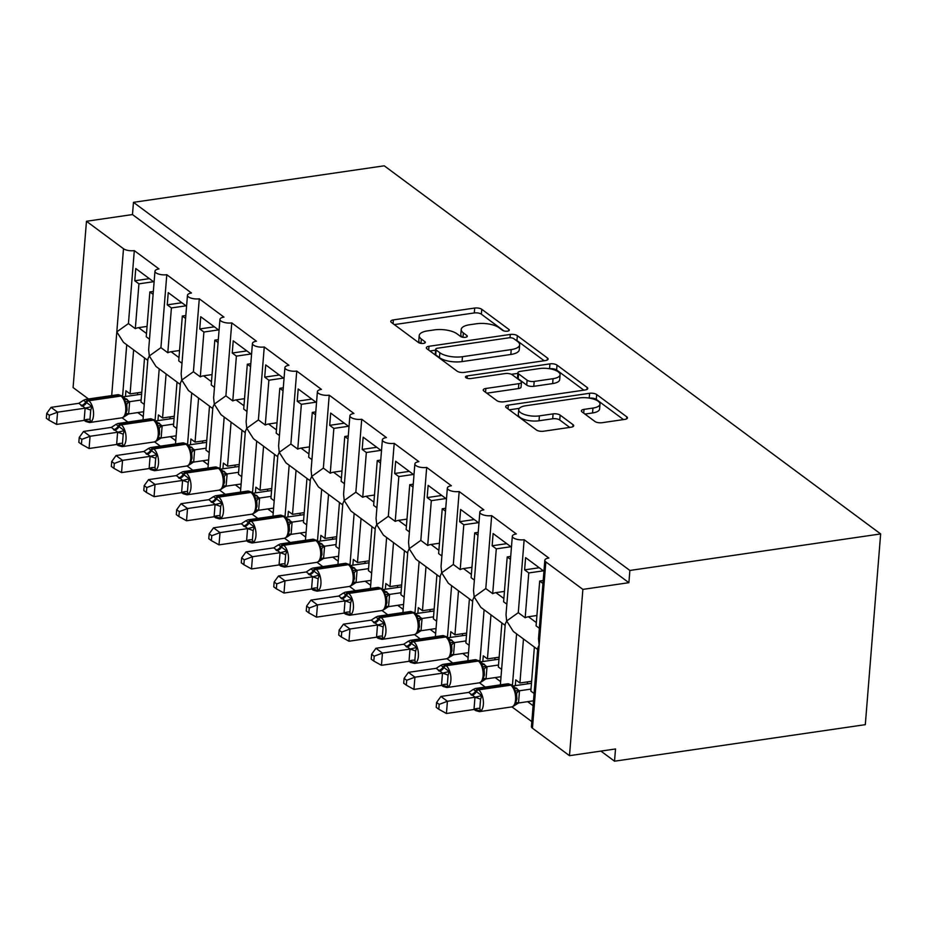 <?xml version="1.0" encoding="UTF-8"?>
<svg xmlns="http://www.w3.org/2000/svg" width="927" height="927" viewBox="0 0 927 927"><rect width="100%" height="100%" fill="white"/><g stroke="black" fill="none" stroke-linecap="round" stroke-linejoin="round"><path stroke-width="1.39" d="M507.475 331.171A3.638 1.379 4.6 0 0 509.329 330.139A3.638 1.379 4.6 0 0 508.853 329.386L481.75 309.294A5.203 1.97 4.6 0 0 474.682 308.054L393.384 319.896A5.203 1.97 4.6 0 0 390.754 321.379A5.203 1.97 4.6 0 0 391.414 322.445L418.529 342.55A3.638 1.379 4.6 0 0 423.477 343.419A3.638 1.379 4.6 0 0 425.319 342.387A3.638 1.379 4.6 0 0 424.844 341.634L421.345 339.027A16.64 6.292 4.6 0 1 419.201 335.586A16.64 6.292 4.6 0 1 427.625 330.869L434.404 329.885A16.64 6.292 4.6 0 1 457.023 333.836L460.534 336.431A3.638 1.379 4.6 0 0 465.47 337.301A3.638 1.379 4.6 0 0 467.324 336.258A3.638 1.379 4.6 0 0 466.849 335.516L463.349 332.909A16.64 6.292 4.6 0 1 461.206 329.467A16.64 6.292 4.6 0 1 469.63 324.751L476.408 323.766A16.64 6.292 4.6 0 1 499.027 327.706L502.538 330.313A3.638 1.379 4.6 0 0 507.475 331.171M594.937 421.484A5.203 1.97 4.6 0 0 602.005 422.712L624.81 419.386A5.203 1.97 4.6 0 0 627.452 417.915A5.203 1.97 4.6 0 0 626.779 416.837L596.675 394.52A5.203 1.97 4.6 0 0 589.607 393.28L508.309 405.122A5.203 1.97 4.6 0 0 505.678 406.605A5.203 1.97 4.6 0 0 506.339 407.671L536.443 430.001A5.203 1.97 4.6 0 0 543.512 431.229L571.067 427.22A5.203 1.97 4.6 0 0 573.697 425.748A5.203 1.97 4.6 0 0 573.037 424.67L560.151 415.122A5.203 1.97 4.6 0 0 553.083 413.882L539.421 415.875A13.917 5.261 4.6 0 1 525.424 414.832A13.917 5.261 4.6 0 1 518.726 409.699A13.917 5.261 4.6 0 1 525.771 405.748L579.294 397.95A13.917 5.261 4.6 0 1 593.292 398.992A13.917 5.261 4.6 0 1 599.989 404.126A13.917 5.261 4.6 0 1 592.944 408.077L584.022 409.375A5.203 1.97 4.6 0 0 581.391 410.846A5.203 1.97 4.6 0 0 582.052 411.924L594.937 421.484M133.465 202.341L629.873 570.464L880.65 533.929L384.242 165.806L133.465 202.341L132.48 214.566L86.466 221.275L123.5 248.737A7.949 3.001 -175.4 0 0 134.299 250.614L158.992 268.934A7.949 3.001 4.6 0 0 154.971 271.182A7.949 3.001 4.6 0 0 158.795 274.114A7.949 3.001 4.6 0 0 166.79 274.716L191.483 293.025A7.949 3.001 4.6 0 0 187.463 295.273A7.949 3.001 4.6 0 0 191.286 298.204A7.949 3.001 4.6 0 0 199.282 298.807L223.975 317.115A7.949 3.001 4.6 0 0 219.942 319.363A7.949 3.001 4.6 0 0 223.766 322.295A7.949 3.001 4.6 0 0 231.762 322.897L256.455 341.206A7.949 3.001 4.6 0 0 252.434 343.453A7.949 3.001 4.6 0 0 256.258 346.385A7.949 3.001 4.6 0 0 264.253 346.988L288.946 365.296A7.949 3.001 4.6 0 0 284.913 367.544A7.949 3.001 4.6 0 0 288.737 370.487A7.949 3.001 4.6 0 0 296.744 371.078L321.426 389.386A7.949 3.001 4.6 0 0 317.405 391.646A7.949 3.001 4.6 0 0 321.229 394.578A7.949 3.001 4.6 0 0 329.224 395.169L353.917 413.477A7.949 3.001 4.6 0 0 349.896 415.736A7.949 3.001 4.6 0 0 353.72 418.668A7.949 3.001 4.6 0 0 361.715 419.259L386.408 437.567A7.949 3.001 4.6 0 0 382.376 439.827A7.949 3.001 4.6 0 0 386.2 442.758A7.949 3.001 4.6 0 0 394.207 443.349L418.888 461.658A7.949 3.001 4.6 0 0 414.867 463.917A7.949 3.001 4.6 0 0 418.691 466.849A7.949 3.001 4.6 0 0 426.687 467.44L451.379 485.76A7.949 3.001 4.6 0 0 447.359 488.008A7.949 3.001 4.6 0 0 451.182 490.939A7.949 3.001 4.6 0 0 459.178 491.542L483.871 509.85A7.949 3.001 4.6 0 0 479.838 512.098A7.949 3.001 4.6 0 0 483.662 515.03A7.949 3.001 4.6 0 0 491.669 515.632L516.351 533.94A7.949 3.001 4.6 0 0 512.33 536.188A7.949 3.001 4.6 0 0 516.154 539.12A7.949 3.001 4.6 0 0 524.149 539.723L548.842 558.031A7.949 3.001 4.6 0 0 544.821 560.279A7.949 3.001 4.6 0 0 545.841 561.924L582.874 589.387L569.491 755.679L615.505 748.97L614.531 761.194L600.905 751.102M545.47 360.557A5.203 1.97 4.6 0 0 548.112 359.085A5.203 1.97 4.6 0 0 547.44 358.007L517.336 335.678A5.203 1.97 4.6 0 0 510.267 334.45L428.969 346.292A5.203 1.97 4.6 0 0 426.339 347.764A5.203 1.97 4.6 0 0 427.011 348.842L457.104 371.159A5.203 1.97 4.6 0 0 464.172 372.399L545.47 360.557M557.011 365.099L587.115 387.428A5.203 1.97 4.6 0 1 587.776 388.494A5.203 1.97 4.6 0 1 585.146 389.977L503.848 401.82A5.203 1.97 4.6 0 1 496.779 400.58L483.894 391.032A5.203 1.97 4.6 0 1 483.222 389.954A5.203 1.97 4.6 0 1 485.864 388.483L518.83 383.674A5.203 1.97 4.6 0 0 521.461 382.202A5.203 1.97 4.6 0 0 520.8 381.124L512.249 374.786A5.203 1.97 4.6 0 0 505.18 373.558L470.858 378.552A3.638 1.379 4.6 0 1 467.196 378.286A3.638 1.379 4.6 0 1 465.447 376.941A3.638 1.379 4.6 0 1 467.289 375.91L549.943 363.871A5.203 1.97 4.6 0 1 557.011 365.099L556.617 369.989L583.825 390.163M543.94 571.229L525.597 557.637L524.624 569.862L528.772 572.944L525.169 617.764L518.286 612.666L524.149 539.723M542.955 583.465L539.688 581.044L536.084 625.864L539.352 628.286M525.169 617.764A11.657 9.235 -53.4 0 1 528.436 616.745L536.918 615.505M543.384 570.823L528.772 572.944M543.187 580.534L539.688 581.044M537.637 649.479L513.338 631.461L506.663 620.974L518.286 612.666M500.371 684.868L505.261 623.987L506.663 620.974L506.015 614.671L512.33 536.188M512.411 685.632L516.582 633.859M569.491 755.679L532.457 728.205A7.949 3.001 4.6 0 1 531.438 726.571L537.753 648.089L539.155 645.065L538.506 638.761L544.821 560.279M511.449 547.139L493.118 533.546L492.133 545.771L496.293 548.854L492.689 593.674L485.794 588.564L491.669 515.632M510.464 559.375L507.208 556.953L503.604 601.774L506.86 604.184M492.689 593.674A11.657 9.235 -53.4 0 1 495.945 592.643L504.427 591.414M510.893 546.733L496.293 548.854M510.696 556.443L507.208 556.953M505.157 625.389L480.858 607.37L474.172 596.884L485.794 588.564M467.88 660.766L472.782 599.896L474.172 596.884L473.523 590.58L479.838 512.098M479.931 661.542L484.091 609.769M478.958 523.048L460.626 509.456L459.641 521.681L463.801 524.763L460.198 569.584L453.315 564.473L459.178 491.542M477.973 535.273L474.717 532.863L471.113 577.683L474.369 580.093M460.198 569.584A11.657 9.235 -53.4 0 1 463.465 568.552L471.947 567.324M478.402 522.643L463.801 524.763M478.216 532.353L474.717 532.863M472.666 601.299L448.367 583.28L441.692 572.793L453.315 564.473M435.389 636.675L440.29 575.806L441.692 572.793L441.043 566.49L447.359 488.008M447.44 637.44L451.6 585.679M446.478 498.958L428.135 485.366L427.162 497.59L431.31 500.673L427.706 545.493L420.823 540.383L426.687 467.44M445.493 511.183L442.225 508.772L438.622 553.593L441.889 556.003M427.706 545.493A11.657 9.235 -53.4 0 1 430.974 544.462L439.456 543.234M445.922 498.541L431.31 500.673M445.725 508.263L442.225 508.772M440.174 577.208L415.875 559.19L409.201 548.703L420.823 540.383M402.909 612.585L407.799 551.716L409.201 548.703L408.552 542.399L414.867 463.917M414.948 613.35L419.12 561.588M413.987 474.867L395.655 461.275L394.67 473.5L398.83 476.582L395.226 521.403L388.332 516.293L394.207 443.349M413.002 487.092L409.746 484.682L406.142 529.491L409.398 531.913M395.226 521.403A11.657 9.235 -53.4 0 1 398.483 520.371L406.976 519.132M413.43 474.45L398.83 476.582M413.233 484.172L409.746 484.682M407.695 553.118L383.396 535.099L376.71 524.612L388.332 516.293M370.418 588.494L375.319 527.625L376.71 524.612L376.061 518.309L382.376 439.827M382.469 589.259L386.629 537.498M381.495 450.777L363.164 437.185L362.179 449.41L366.339 452.492L362.735 497.312L355.852 492.202L361.715 419.259M380.522 463.002L377.254 460.58L373.651 505.4L376.907 507.822M362.735 497.312A11.657 9.235 -53.4 0 1 366.003 496.281L374.485 495.041M380.939 450.36L366.339 452.492M380.754 460.07L377.254 460.58M375.203 529.027L350.904 510.997L344.23 500.522L355.852 492.202M337.938 564.404L342.828 503.535L344.23 500.522L343.581 494.218L349.896 415.736M349.977 565.169L354.137 513.407M349.015 426.687L330.684 413.083L329.699 425.319L333.847 428.401L330.244 473.222L323.361 468.112L329.224 395.169M348.031 438.911L344.774 436.49L341.159 481.31L344.427 483.732M330.244 473.222A11.657 9.235 -53.4 0 1 333.511 472.191L341.993 470.951M348.459 426.269L333.847 428.401M348.262 435.98L344.774 436.49M342.712 504.925L318.413 486.907L311.739 476.42L323.361 468.112M310.336 479.444L311.739 476.42L311.09 470.128L317.405 391.646M317.486 541.078L321.657 489.305M316.524 402.596L298.193 388.992L297.208 401.229L301.368 404.311L297.764 449.132L290.869 444.021L296.744 371.078M315.539 414.821L312.283 412.399L308.679 457.22L311.935 459.641M297.764 449.132A11.657 9.235 -53.4 0 1 301.02 448.1L309.514 446.86M315.968 402.179L301.368 404.311M315.783 411.889L312.283 412.399M310.232 480.835L285.933 462.816L279.247 452.33L290.869 444.021M272.955 516.223L277.857 455.354L279.247 452.33L278.598 446.026L284.913 367.544M285.006 516.988L289.166 465.215M284.033 378.506L265.701 364.902L264.716 377.127L268.876 380.221L265.273 425.029L258.39 419.931L264.253 346.988M283.059 390.73L279.792 388.309L276.188 433.129L279.444 435.551M265.273 425.029A11.657 9.235 -53.4 0 1 268.54 424.01L277.022 422.77M283.477 378.089L268.876 380.221M283.291 387.799L279.792 388.309M277.741 456.744L253.442 438.726L246.767 428.239L258.39 419.931M240.475 492.133L245.365 431.264L246.767 428.239L246.118 421.936L252.434 343.453M252.515 492.897L256.675 441.125M251.553 354.404L233.222 340.812L232.237 353.036L236.397 356.119L232.781 400.939L225.898 395.841L231.762 322.897M250.568 366.64L247.312 364.218L243.697 409.039L246.964 411.461M232.781 400.939A11.657 9.235 -53.4 0 1 236.049 399.919L244.531 398.68M250.997 353.998L236.397 356.119M250.8 363.708L247.312 364.218M245.249 432.654L220.95 414.636L214.276 404.149L225.898 395.841M207.984 468.042L212.886 407.162L214.276 404.149L213.627 397.845L219.942 319.363M220.023 468.807L224.195 417.034M219.062 330.313L200.73 316.721L199.745 328.946L203.905 332.028L200.302 376.849L193.407 371.739L199.282 298.807M218.077 342.55L214.821 340.128L211.217 384.948L214.473 387.359M200.302 376.849A11.657 9.235 -53.4 0 1 203.569 375.817L212.051 374.589M218.505 329.908L203.905 332.028M218.32 339.618L214.821 340.128M212.77 408.564L188.471 390.545L181.785 380.058L193.407 371.739M175.493 443.94L180.394 383.071L181.785 380.058L181.136 373.755M187.544 444.717L191.704 392.944M186.57 306.223L168.239 292.631L167.254 304.856L171.414 307.938L167.81 352.758L160.927 347.648L166.79 274.716M185.597 318.448L182.329 316.037L178.726 360.858L181.982 363.268M167.81 352.758A11.657 9.235 -53.4 0 1 171.078 351.727L179.56 350.499M186.014 305.817L171.414 307.938M185.829 315.528L182.329 316.037M180.278 384.473L155.979 366.455L149.305 355.968L160.927 347.648M143.013 419.85L147.903 358.981L149.305 355.968L148.656 349.664L154.971 271.182M155.052 420.615L159.212 368.853M534.381 647.069L530.835 691.078L534.103 693.5M527.648 701.669L533.118 705.725M515.308 685.621L515.76 679.908L519.92 682.99L523.465 638.97M511.959 706.884L531.831 721.623M519.92 682.99L531.623 681.287M501.889 622.967L498.355 666.988L501.611 669.41M495.157 677.579L500.626 681.635M482.816 661.53L483.28 655.818L487.44 658.9L490.974 614.879M479.468 682.793L485.238 687.069M487.44 658.9L499.143 657.197M469.41 598.877L465.864 642.898L469.12 645.319M462.677 653.489L468.147 657.544M450.325 637.44L450.789 631.716L454.948 634.81L458.494 590.789M446.988 658.691L452.747 662.979M454.948 634.81L466.652 633.095M436.918 574.786L433.373 618.807L436.64 621.229M430.186 629.398L435.655 633.454M417.845 613.35L418.309 607.625L422.457 610.719L426.003 566.698M414.496 634.601L420.267 638.888M422.457 610.719L434.16 609.004M404.427 550.696L400.893 594.717L404.149 597.139M397.695 605.308L403.164 609.363M385.354 589.259L385.817 583.535L389.977 586.617L393.512 542.596M382.005 610.511L387.776 614.786M389.977 586.617L401.681 584.914M371.947 526.606L368.401 570.626L371.657 573.048M365.215 581.217L370.684 585.273M352.874 565.169L353.326 559.444L357.486 562.527L361.032 518.506M349.525 586.42L355.284 590.696M357.486 562.527L369.189 560.823M339.456 502.515L335.91 546.536L339.178 548.946M332.723 557.127L338.193 561.183M320.383 541.067L320.846 535.354L324.995 538.436L328.54 494.415M317.034 562.33L322.805 566.606M324.995 538.436L336.698 536.733M306.964 478.425L303.43 522.446L306.686 524.856M300.232 533.025L305.701 537.081M287.891 516.976L288.355 511.264L292.515 514.346L296.049 470.325M284.543 538.239L290.313 542.515M292.515 514.346L304.218 512.643M274.485 454.334L270.939 498.355L274.195 500.765M267.752 508.935L273.222 512.99M255.412 492.886L255.864 487.173L260.024 490.256L263.569 446.235M252.063 514.149L257.822 518.425M260.024 490.256L271.727 488.552M241.993 430.244L238.448 474.253L241.715 476.675M235.261 484.844L240.73 488.9M222.92 468.795L223.384 463.083L227.532 466.165L231.078 422.144M219.572 490.059L225.342 494.334M227.532 466.165L239.247 464.462M209.502 406.142L205.968 450.163L209.224 452.585M202.77 460.754L208.239 464.809M190.429 444.705L190.892 438.992L195.052 442.075L198.587 398.054M187.08 465.968L192.851 470.244M195.052 442.075L206.756 440.371M177.022 382.051L173.476 426.072L176.744 428.494M170.29 436.663L175.759 440.719M157.949 420.615L158.401 414.902L162.561 417.984L166.107 373.963M154.6 441.866L160.359 446.154M162.561 417.984L174.264 416.269M154.091 282.132L135.759 268.54L134.774 280.765L138.934 283.847L135.319 328.668L128.436 323.558L134.299 250.614M153.106 294.357L149.85 291.947L146.234 336.768L149.502 339.178M135.319 328.668A11.657 9.235 -53.4 0 1 138.587 327.637L147.069 326.408M153.534 281.715L138.934 283.847M153.337 291.437L149.85 291.947M122.561 396.524L126.732 344.763M128.436 323.558L116.814 331.878L123.488 342.364L147.799 360.383M144.531 357.961L140.997 401.982L144.253 404.404M137.799 412.573L143.268 416.629M125.458 396.524L125.921 390.8L130.081 393.894L133.615 349.873M122.109 417.776L127.88 422.063M130.081 393.894L141.785 392.179M88.494 398.969L73.094 387.556L86.466 221.275M629.873 570.464L628.888 582.689L582.874 589.387M628.888 582.689L132.48 214.566M880.65 533.929L865.308 724.659L614.531 761.194M149.374 278.633L134.774 280.765M181.866 302.723L167.254 304.856M214.346 326.825L199.745 328.946M246.837 350.916L232.237 353.036M279.328 375.006L264.716 377.127M311.808 399.097L297.208 401.229M344.299 423.187L329.699 425.319M376.779 447.277L362.179 449.41M409.27 471.368L394.67 473.5M441.762 495.458L427.162 497.59M474.242 519.549L459.641 521.681M506.733 543.651L492.133 545.771M539.224 567.741L524.624 569.862M461.206 329.467L460.812 334.357A16.64 6.292 4.6 0 0 462.121 337.104M419.201 335.586L418.807 340.476A16.64 6.292 4.6 0 0 420.128 343.233M503.964 330.951L481.356 314.183A5.203 1.97 4.6 0 0 474.288 312.944L394.311 324.601M435.597 350.163L429.908 350.985M544.149 360.742L516.942 340.568A5.203 1.97 4.6 0 0 515.319 339.792M513.825 338.679A3.638 1.379 4.6 0 0 508.877 337.822L437.509 348.216A3.638 1.379 4.6 0 0 435.667 349.247A3.638 1.379 4.6 0 0 436.13 350L439.838 352.747A16.64 6.292 4.6 0 0 462.446 356.698L511.229 349.583A16.64 6.292 4.6 0 0 519.653 344.867A16.64 6.292 4.6 0 0 517.521 341.426L513.825 338.679M435.667 349.247L435.273 354.137A3.638 1.379 4.6 0 0 435.736 354.89L436.13 350M519.653 344.867L519.271 349.757A16.64 6.292 4.6 0 1 510.835 354.473L462.063 361.588A16.64 6.292 4.6 0 1 439.444 357.637L435.736 354.89M486.791 393.175L518.436 388.564A5.203 1.97 4.6 0 0 521.067 387.092L521.461 382.202M511.414 374.311L517.857 373.372M553.048 378.691A13.917 5.261 4.6 0 0 560.093 374.751A13.917 5.261 4.6 0 0 553.396 369.618A13.917 5.261 4.6 0 0 539.398 368.575L520.545 371.321A5.203 1.97 4.6 0 0 517.903 372.793A5.203 1.97 4.6 0 0 518.575 373.871L527.115 380.209A5.203 1.97 4.6 0 0 534.184 381.437L553.048 378.691L552.654 383.581A13.917 5.261 4.6 0 0 559.699 379.641L560.093 374.751M517.903 372.793L517.509 377.683A5.203 1.97 4.6 0 0 518.181 378.761L518.575 373.871M552.654 383.581L533.79 386.327A5.203 1.97 4.6 0 1 526.721 385.099L518.181 378.761M556.617 369.989A5.203 1.97 4.6 0 0 549.595 368.749M599.989 404.126L599.595 409.027A13.917 5.261 4.6 0 1 592.55 412.967L584.949 414.068M518.726 409.699L518.332 414.589A13.917 5.261 4.6 0 0 525.03 419.722A13.917 5.261 4.6 0 0 539.027 420.765L539.421 415.875M569.746 427.417L559.757 420.012A5.203 1.97 4.6 0 0 552.689 418.772L539.027 420.765M519.329 408.355L509.236 409.827M623.489 419.583L596.281 399.41A5.203 1.97 4.6 0 0 589.502 398.135M83.001 400.545L85.504 399.41A11.391 5.469 81.7 0 1 87.984 400.163L88.772 400.742A11.391 5.469 81.7 0 1 93.511 415.4A11.391 5.469 81.7 0 1 89.56 422.538L121.773 417.845L124.056 416.86L126.049 414.102M46.744 413.349L46.35 418.228L48.946 420.163L49.34 415.273L46.744 413.349L51.066 407.359L57.567 412.179L85.33 408.135L78.83 403.315L83.5 400.29L91.889 406.501L90.719 410.186L89.977 419.363L90.661 421.785L84.624 420.337M49.34 415.273L57.567 412.179L56.582 424.404L84.137 420.394L85.122 408.158M51.066 407.359L78.83 403.315M90.661 421.785L84.137 420.394M141.622 394.172L122.92 396.883L129.653 401.773L128.644 413.905L124.056 416.86M141.147 400L129.629 401.681M143.662 411.715L128.644 413.905M127.022 409.769L126.79 404.937L124.994 401.681L124.786 399.189L122.364 396.374A2.654 2.097 126.6 0 0 120.974 396.049L120.197 395.47A11.391 5.469 -98.3 0 0 117.706 394.717L85.504 399.41M124.878 416.072L127.057 409.954L126.79 404.937A5.829 2.943 167.2 0 1 129.653 401.773M124.994 401.681L129.421 401.715M85.33 408.135L91.889 406.501M56.582 424.404L48.946 420.163M137.52 394.763L137.683 392.781M115.493 424.636L117.984 423.5A11.391 5.469 81.7 0 1 120.475 424.253L121.252 424.833A11.391 5.469 81.7 0 1 126.002 439.491A11.391 5.469 81.7 0 1 122.051 446.629L154.264 441.936L156.536 440.951L158.54 438.193M79.235 437.44L78.841 442.33L81.437 444.253L81.831 439.363L79.235 437.44L83.557 431.449L90.058 436.269L117.822 432.225L111.321 427.405L115.991 424.381L124.38 430.591L123.21 434.276L122.468 443.454L123.14 445.875L117.115 444.427M81.831 439.363L90.058 436.269L89.073 448.494L116.628 444.485L117.613 432.249M83.557 431.449L111.321 427.405M123.14 445.875L116.628 444.485M174.102 418.262L155.412 420.985L162.144 425.864L161.136 437.996L156.547 440.951M173.639 424.091L162.121 425.771M176.153 435.806L161.136 437.996M159.514 433.859L159.282 429.027L157.486 425.771L157.266 423.291L154.844 420.464A2.654 2.097 126.6 0 0 153.465 420.14L152.688 419.56A11.391 5.469 -98.3 0 0 150.197 418.807L117.984 423.5M159.421 429.85L159.282 429.027A5.829 2.943 167.2 0 1 162.144 425.864M157.486 425.771L161.912 425.806M117.822 432.225L124.38 430.591M89.073 448.494L81.437 444.253M170 418.853L170.162 416.872M147.984 448.726L150.475 447.59A11.391 5.469 81.7 0 1 152.967 448.355L153.743 448.923A11.391 5.469 81.7 0 1 158.482 463.581A11.391 5.469 81.7 0 1 154.542 470.719L186.744 466.026L189.027 465.041L191.032 462.295M111.715 461.53L111.321 466.42L113.917 468.344L114.311 463.454L111.715 461.53L116.049 455.539L122.538 460.36L150.313 456.316L143.812 451.495L148.482 448.471L156.86 454.682L155.69 458.367L154.96 467.544L155.632 469.966L149.595 468.517M114.311 463.454L122.538 460.36L121.553 472.585L149.12 468.575L150.104 456.351M116.049 455.539L143.812 451.495M155.632 469.966L149.12 468.575M206.594 442.353L187.903 445.076L194.624 449.954L193.662 461.982L189.027 465.041M206.13 448.181L194.6 449.862M208.633 459.896L193.616 462.086M192.005 457.95L191.762 453.118L189.977 449.862L189.757 447.382L187.335 444.554A2.654 2.097 126.6 0 0 185.956 444.23L185.168 443.662A11.391 5.469 -98.3 0 0 182.689 442.897L150.475 447.59M189.861 464.253L192.04 458.147L191.762 453.118A5.829 2.943 167.2 0 1 194.624 449.954M189.977 449.862L194.403 449.896M150.313 456.316L156.86 454.682M121.553 472.585L113.917 468.344M202.492 442.944L202.654 440.962M221.518 489.143L223.511 486.385M144.206 485.621L143.812 490.51L146.408 492.434L146.802 487.544L144.206 485.621L148.529 479.63L155.029 484.45L182.793 480.406L176.292 475.586L180.962 472.561L189.351 478.772L188.181 482.457L187.439 491.634L188.123 494.056L182.086 492.608M146.802 487.544L155.029 484.45L154.044 496.675L181.599 492.666L182.584 480.441M148.529 479.63L176.292 475.586M188.123 494.056L181.599 492.666M239.085 466.443L220.383 469.166L227.115 474.045L226.107 486.177L219.235 490.116A11.391 5.469 -98.3 0 0 223.187 482.99A11.391 5.469 -98.3 0 0 218.436 468.332L217.66 467.753A11.391 5.469 -98.3 0 0 215.168 466.988L182.967 471.681A11.391 5.469 81.7 0 1 185.446 472.446L217.66 467.753A2.654 2.097 -53.4 0 1 219.386 468.413M238.61 472.272L227.092 473.952M241.124 483.987L226.107 486.177M224.485 482.04L224.253 477.208L222.457 473.952L222.248 471.472L219.826 468.645A2.654 2.097 126.6 0 0 218.436 468.332L186.234 473.025A11.391 5.469 81.7 0 1 190.974 487.683A11.391 5.469 81.7 0 1 187.022 494.809L183.152 493.732A2.654 2.097 -53.4 0 1 182.584 492.979A5.829 4.612 126.6 0 0 182.41 492.596M222.341 488.344L224.519 482.237L224.253 477.208A5.829 2.943 167.2 0 1 227.115 474.045M222.457 473.952L226.883 473.987M182.793 480.406L189.351 478.772M154.044 496.675L146.408 492.434M234.983 467.034L235.145 465.053M212.955 496.907L215.446 495.771A11.391 5.469 81.7 0 1 217.938 496.536L218.714 497.115A11.391 5.469 81.7 0 1 223.453 511.774A11.391 5.469 81.7 0 1 219.514 518.9L251.727 514.207L253.998 513.222L256.003 510.476M176.698 509.711L176.304 514.601L178.899 516.524L179.293 511.634L176.698 509.711L181.02 503.72L187.521 508.541L215.284 504.497L208.784 499.676L213.453 496.652L221.843 502.874L220.672 506.559L219.931 515.725L220.603 518.158L214.577 516.698M179.293 511.634L187.521 508.541L186.536 520.765L214.091 516.756L215.076 504.531M181.02 503.72L208.784 499.676M220.603 518.158L214.091 516.756M271.565 490.534L252.874 493.257L259.606 498.135L258.633 510.174L254.01 513.222M271.101 496.362L259.583 498.042M273.616 508.089L258.598 510.267M256.976 506.13L256.744 501.298L254.948 498.042L254.728 495.563L252.306 492.735A2.654 2.097 126.6 0 0 250.927 492.422L250.151 491.843A11.391 5.469 -98.3 0 0 247.66 491.078L215.446 495.771M256.883 502.121L256.744 501.298A5.829 2.943 167.2 0 1 259.606 498.135M254.948 498.042L259.375 498.077M215.284 504.497L221.843 502.874M186.536 520.765L178.899 516.524M267.463 491.136L267.625 489.143M245.446 520.997L247.938 519.862A11.391 5.469 81.7 0 1 250.429 520.626L251.205 521.206A11.391 5.469 81.7 0 1 255.945 535.864A11.391 5.469 81.7 0 1 252.005 542.99L284.207 538.297L286.489 537.312L288.494 534.566M209.178 533.801L208.784 538.691L211.379 540.615L211.773 535.736L209.178 533.801L213.511 527.822L220 532.631L247.776 528.587L241.263 523.767L245.945 520.742L254.322 526.965L253.152 530.65L252.422 539.815L253.094 542.249L247.057 540.789M211.773 535.736L220 532.631L219.015 544.867L246.582 540.847L247.567 528.622M213.511 527.822L241.263 523.767M253.094 542.249L246.582 540.847M304.056 514.624L285.365 517.347L292.086 522.225L291.124 534.265L286.489 537.312M303.592 520.453L292.063 522.133M306.095 532.179L291.078 534.358M289.467 530.221L289.224 525.389L287.44 522.133L287.219 519.653L284.798 516.826A2.654 2.097 126.6 0 0 283.419 516.513L282.631 515.933A11.391 5.469 -98.3 0 0 280.151 515.169L247.938 519.862M287.324 536.524L289.502 530.418L289.224 525.389A5.829 2.943 167.2 0 1 292.086 522.225M287.44 522.133L291.866 522.168M247.776 528.587L254.322 526.965M219.015 544.867L211.379 540.615M299.954 515.227L300.116 513.234M277.926 545.088L280.429 543.952A11.391 5.469 81.7 0 1 282.909 544.717L283.697 545.296A11.391 5.469 81.7 0 1 288.436 559.954A11.391 5.469 81.7 0 1 284.485 567.081L316.698 562.388L318.981 561.403L320.974 558.657M241.669 557.892L241.275 562.782L243.871 564.705L244.264 559.827L241.669 557.892L245.991 551.913L252.492 556.721L280.255 552.689L273.755 547.857L278.424 544.833L286.814 551.055L285.643 554.74L284.902 563.906L285.586 566.339L279.548 564.879M244.264 559.827L252.492 556.721L251.507 568.958L279.062 564.937L280.047 552.712M245.991 551.913L273.755 547.857M285.586 566.339L279.062 564.937M336.547 538.714L317.845 541.438L324.577 546.327L323.569 558.46L318.981 561.414M336.072 544.555L324.554 546.223M338.587 556.27L323.569 558.46M321.947 554.311L321.715 549.479L319.919 546.235L319.711 543.743L317.277 540.916A2.654 2.097 126.6 0 0 315.898 540.603L315.122 540.024A11.391 5.469 -98.3 0 0 312.631 539.259L280.429 543.952M319.803 560.626L321.982 554.508L321.715 549.479A5.829 2.943 167.2 0 1 324.577 546.327M319.919 546.235L324.346 546.258M280.255 552.689L286.814 551.055M251.507 568.958L243.871 564.705M332.445 539.317L332.596 537.336M310.638 569.027L312.909 568.054A11.391 5.469 81.7 0 1 315.4 568.807L316.177 569.387A11.391 5.469 81.7 0 1 320.916 584.045A11.391 5.469 81.7 0 1 316.976 591.171L349.189 586.478L351.46 585.505L353.465 582.747M274.149 581.994L273.766 586.872L276.362 588.796L276.756 583.917L274.149 581.994L278.482 576.003L284.983 580.823L312.747 576.779L306.246 571.959L310.916 568.923L319.305 575.146L318.135 578.83L317.393 588.008L318.065 590.429L312.04 588.981M276.756 583.917L284.983 580.823L283.998 593.048L311.553 589.027L312.538 576.803M278.482 576.003L306.246 571.959M318.065 590.429L311.553 589.027M369.027 562.805L350.336 565.528L357.069 570.418L356.061 582.55L351.46 585.505M368.564 568.645L357.046 570.325M371.078 580.36L356.061 582.55M354.438 578.402L354.207 573.57L352.411 570.325L352.19 567.834L349.769 565.006A2.654 2.097 126.6 0 0 348.39 564.694L347.613 564.114A11.391 5.469 -98.3 0 0 345.122 563.361L312.909 568.054M352.295 584.717L354.473 578.599L354.207 573.57A5.829 2.943 167.2 0 1 357.069 570.418M352.411 570.325L356.837 570.348M312.747 576.779L319.305 575.146M283.998 593.048L276.362 588.796M364.925 563.407L365.087 561.426M342.909 593.268L345.4 592.144A11.391 5.469 81.7 0 1 347.892 592.898L348.668 593.477A11.391 5.469 81.7 0 1 353.407 608.135A11.391 5.469 81.7 0 1 349.467 615.273L381.669 610.58L383.952 609.595L385.956 606.837M306.64 606.084L306.246 610.963L308.842 612.886L309.236 608.008L306.64 606.084L310.974 600.093L317.463 604.914L345.238 600.87L338.726 596.049L343.407 593.025L351.785 599.236L350.615 602.921L349.885 612.098L350.557 614.52L344.52 613.071M309.236 608.008L317.463 604.914L316.478 617.139L344.044 613.118L345.018 600.893M310.974 600.093L338.726 596.049M350.557 614.52L344.044 613.118M401.518 586.895L382.828 589.618L389.549 594.508L388.587 606.536L383.952 609.595M401.055 592.735L389.525 594.416M403.558 604.45L388.54 606.64M386.93 602.492L386.686 597.672L384.902 594.416L384.682 591.924L382.26 589.108A2.654 2.097 126.6 0 0 380.881 588.784L380.093 588.205A11.391 5.469 -98.3 0 0 377.613 587.451L345.4 592.144M384.786 608.807L386.965 602.689L386.686 597.672A5.829 2.943 167.2 0 1 389.549 594.508M384.902 594.416L389.328 594.439M345.238 600.87L351.785 599.236M316.478 617.139L308.842 612.886M397.416 587.498L397.579 585.516M375.389 617.37L377.88 616.235A11.391 5.469 81.7 0 1 380.371 616.988L381.159 617.567A11.391 5.469 81.7 0 1 385.899 632.226A11.391 5.469 81.7 0 1 381.947 639.363L414.16 634.671L416.443 633.686L418.436 630.928M339.131 630.175L338.737 635.053L341.333 636.988L341.727 632.098L339.131 630.175L343.453 624.184L349.954 629.004L377.718 624.96L371.217 620.14L375.887 617.115L384.276 623.326L383.106 627.011L382.364 636.189L383.048 638.61L377.011 637.162M341.727 632.098L349.954 629.004L348.969 641.229L376.524 637.208L377.509 624.983M343.453 624.184L371.217 620.14M383.048 638.61L376.524 637.208M434.01 610.997L415.308 613.709L422.04 618.599L421.032 630.731L416.443 633.686M433.535 616.826L422.017 618.506M436.049 628.541L421.032 630.731M419.41 626.594L419.178 621.762L417.382 618.506L417.173 616.015L414.74 613.199A2.654 2.097 126.6 0 0 413.361 612.874L412.585 612.295A11.391 5.469 -98.3 0 0 410.093 611.542L377.88 616.235M417.266 632.898L419.444 626.779L419.178 621.762A5.829 2.943 167.2 0 1 422.04 618.599M417.382 618.506L421.808 618.541M377.718 624.96L384.276 623.326M348.969 641.229L341.333 636.988M429.908 611.588L430.058 609.607M448.935 657.776L450.928 655.018M371.611 654.265L371.229 659.155L373.824 661.078L374.207 656.189L371.611 654.265L375.945 648.274L382.445 653.095L410.209 649.051L403.708 644.23L408.378 641.206L416.756 647.417L415.597 651.102L414.856 660.279L415.528 662.701L409.502 661.252M374.207 656.189L382.445 653.095L381.46 665.319L409.016 661.31L410.001 649.074M375.945 648.274L403.708 644.23M415.528 662.701L409.016 661.31M466.49 635.088L447.799 637.811L454.52 642.689L453.523 654.821L446.652 658.761A11.391 5.469 -98.3 0 0 450.592 651.623A11.391 5.469 -98.3 0 0 445.852 636.965L445.076 636.385A11.391 5.469 -98.3 0 0 442.585 635.632L410.371 640.325A11.391 5.469 81.7 0 1 412.863 641.078L445.076 636.385A2.654 2.097 -53.4 0 1 446.802 637.058M466.026 640.916L454.508 642.596M468.541 652.631L453.523 654.821M451.901 650.684L451.669 645.852L449.873 642.596L449.653 640.117L447.231 637.289A2.654 2.097 126.6 0 0 445.852 636.965L413.639 641.658A11.391 5.469 81.7 0 1 418.378 656.316A11.391 5.469 81.7 0 1 414.439 663.454L410.568 662.376A2.654 2.097 -53.4 0 1 409.989 661.623A5.829 4.612 126.6 0 0 409.815 661.241M451.808 646.675L451.669 645.852A5.829 2.943 167.2 0 1 454.52 642.689M449.873 642.596L454.3 642.631M410.209 649.051L416.756 647.417M381.46 665.319L373.824 661.078M462.388 635.679L462.55 633.697M440.36 665.551L442.863 664.416A11.391 5.469 81.7 0 1 445.354 665.18L446.13 665.748A11.391 5.469 81.7 0 1 450.87 680.406A11.391 5.469 81.7 0 1 446.93 687.544L479.132 682.851L481.414 681.866L483.419 679.12M404.102 678.355L403.708 683.245L406.304 685.169L406.698 680.279L404.102 678.355L408.425 672.365L414.925 677.185L442.689 673.141L436.188 668.321L440.87 665.296L449.247 671.507L448.077 675.192L447.347 684.369L448.019 686.791L441.982 685.343M406.698 680.279L414.925 677.185L413.94 689.41L441.507 685.401L442.48 673.176M408.425 672.365L436.188 668.321M448.019 686.791L441.507 685.401M498.981 659.178L480.279 661.901L487.011 666.78L486.049 678.807L481.414 681.866M498.506 665.007L486.988 666.687M501.02 676.722L486.003 678.912M484.392 674.775L484.149 669.943L482.364 666.687L482.144 664.207L479.722 661.38A2.654 2.097 126.6 0 0 478.344 661.055L477.556 660.487A11.391 5.469 -98.3 0 0 475.064 659.723L442.863 664.416M482.237 681.078L484.427 674.972L484.149 669.943A5.829 2.943 167.2 0 1 487.011 666.78M482.364 666.687L486.791 666.722M442.689 673.141L449.247 671.507M413.94 689.41L406.304 685.169M494.879 659.769L495.041 657.788M472.851 689.642L475.342 688.506A11.391 5.469 81.7 0 1 477.834 689.271L478.61 689.85A11.391 5.469 81.7 0 1 483.361 704.508A11.391 5.469 81.7 0 1 479.41 711.635L511.623 706.942L513.906 705.957L515.899 703.211M436.594 702.446L436.2 707.336L438.795 709.259L439.189 704.369L436.594 702.446L440.916 696.455L447.417 701.275L475.18 697.231L468.68 692.411L473.349 689.387L481.739 695.598L480.568 699.282L479.827 708.46L480.51 710.882L474.473 709.433M439.189 704.369L447.417 701.275L446.432 713.5L473.987 709.491L474.972 697.266M440.916 696.455L468.68 692.411M480.51 710.882L473.987 709.491M531.472 683.269L512.77 685.992L519.502 690.87L518.494 703.002L513.906 705.957M530.997 689.097L519.479 690.777M533.512 700.812L518.494 703.002M516.872 698.865L516.64 694.033L514.844 690.777L514.624 688.298L512.202 685.47A2.654 2.097 126.6 0 0 510.823 685.157L510.047 684.578A11.391 5.469 -98.3 0 0 507.556 683.813L475.342 688.506M514.728 705.169L516.907 699.062L516.64 694.033A5.829 2.943 167.2 0 1 519.502 690.87M514.844 690.777L519.271 690.812M475.18 697.231L481.739 695.598M446.432 713.5L438.795 709.259M527.37 683.859L527.521 681.878M508.738 330.812L508.853 329.386M424.728 343.048L424.844 341.634M466.733 336.93L466.849 335.516M532.457 728.205L545.841 561.924M111.692 395.597L123.5 248.737M138.587 327.637L146.501 333.511M171.078 351.727L178.992 357.602M203.569 375.817L211.472 381.692M236.049 399.919L243.963 405.783M268.54 424.01L276.455 429.873M301.02 448.1L308.934 453.963M333.511 472.191L341.426 478.054M366.003 496.281L373.917 502.144M398.483 520.371L406.397 526.235M430.974 544.462L438.888 550.337M463.465 568.552L471.38 574.427M495.945 592.643L503.859 598.518M528.436 616.745L536.351 622.608M462.99 337.277L463.349 332.909M420.985 343.396L421.345 339.027M393.083 323.685L393.384 319.896M474.288 312.944L474.682 308.054M481.356 314.183L481.75 309.294M428.668 350.07L428.969 346.292M510.001 337.741L510.267 334.45M516.942 340.568L517.336 335.678M547.278 360.035L547.44 358.007M439.444 357.637L439.838 352.747M462.063 361.588L462.446 356.698M510.835 354.473L511.229 349.583M586.942 389.456L587.115 387.428M485.551 392.26L485.864 388.483M518.436 388.564L518.83 383.674M467.092 378.251L467.289 375.91M549.549 368.737L549.943 363.871M526.721 385.099L527.115 380.209M533.79 386.327L534.184 381.437M583.72 413.152L584.022 409.375M592.55 412.967L592.944 408.077M552.689 418.772L553.083 413.882M559.757 420.012L560.151 415.122M572.863 426.698L573.037 424.67M508.008 408.911L508.309 405.122M589.224 398.089L589.607 393.28M596.281 399.41L596.675 394.52M626.617 418.865L626.779 416.837M121.773 417.845A11.391 5.469 -98.3 0 0 125.724 410.707A11.391 5.469 -98.3 0 0 120.974 396.049L88.772 400.742A2.654 2.097 126.6 0 0 86.593 402.422A5.829 4.612 126.6 0 1 81.796 406.107M89.56 422.538L85.69 421.461A2.654 2.097 -53.4 0 1 85.122 420.696A5.829 4.612 126.6 0 0 84.948 420.325M81.008 405.528A5.829 4.612 126.6 0 0 85.805 401.843A2.654 2.097 -53.4 0 1 87.984 400.163L120.197 395.47A2.654 2.097 -53.4 0 1 121.924 396.142M84.45 420.348A2.654 2.097 126.6 0 0 85.342 421.113M126.246 413.743A5.829 1.251 -160.1 0 1 128.679 413.801M124.739 399.12A5.829 4.612 126.6 0 0 127.242 399.491M124.519 398.772A5.829 4.612 126.6 0 0 126.466 398.911M84.114 420.29A5.829 2.943 167.2 0 1 89.977 419.363M85.087 408.262A5.829 1.251 -160.1 0 1 90.719 410.186M154.264 441.936A11.391 5.469 -98.3 0 0 158.204 434.798A11.391 5.469 -98.3 0 0 153.465 420.14L121.252 424.833A2.654 2.097 126.6 0 0 119.073 426.513A5.829 4.612 126.6 0 1 114.276 430.198M122.051 446.629L118.181 445.551A2.654 2.097 -53.4 0 1 117.602 444.798A5.829 4.612 126.6 0 0 117.428 444.415M113.5 429.63A5.829 4.612 126.6 0 0 118.297 425.933A2.654 2.097 -53.4 0 1 120.475 424.253L152.688 419.56A2.654 2.097 -53.4 0 1 154.415 420.232M116.929 444.439A2.654 2.097 126.6 0 0 117.833 445.203M158.726 437.845A5.829 1.251 -160.1 0 1 161.171 437.892M157.231 423.21A5.829 4.612 126.6 0 0 159.734 423.581M157.011 422.863A5.829 4.612 126.6 0 0 158.946 423.002M116.605 444.381A5.829 2.943 167.2 0 1 122.468 443.454M117.578 432.353A5.829 1.251 -160.1 0 1 123.21 434.276M186.744 466.026A11.391 5.469 -98.3 0 0 190.695 458.9A11.391 5.469 -98.3 0 0 185.956 444.23L153.743 448.923A2.654 2.097 126.6 0 0 151.565 450.603A5.829 4.612 126.6 0 1 146.767 454.3M154.542 470.719L150.672 469.641A2.654 2.097 -53.4 0 1 150.093 468.888A5.829 4.612 126.6 0 0 149.919 468.506M145.991 453.72A5.829 4.612 126.6 0 0 150.788 450.024A2.654 2.097 -53.4 0 1 152.967 448.355L185.168 443.662A2.654 2.097 -53.4 0 1 186.906 444.323M149.421 468.529A2.654 2.097 126.6 0 0 150.325 469.294M191.217 461.936A5.829 1.251 -160.1 0 1 193.662 461.982M189.711 447.301A5.829 4.612 126.6 0 0 192.213 447.671M189.502 446.953A5.829 4.612 126.6 0 0 191.437 447.092M149.096 468.483A5.829 2.943 167.2 0 1 154.96 467.544M150.058 456.443A5.829 1.251 -160.1 0 1 155.69 458.367M178.471 477.811A5.829 4.612 126.6 0 0 183.268 474.114A2.654 2.097 -53.4 0 1 185.446 472.446L186.234 473.025A2.654 2.097 126.6 0 0 184.056 474.694A5.829 4.612 126.6 0 1 179.259 478.39M181.912 492.619A2.654 2.097 126.6 0 0 182.804 493.384M223.708 486.026A5.829 1.251 -160.1 0 1 226.142 486.072M222.202 471.391A5.829 4.612 126.6 0 0 224.705 471.762M221.982 471.043A5.829 4.612 126.6 0 0 223.928 471.183M181.576 492.573A5.829 2.943 167.2 0 1 187.439 491.634M182.549 480.545A5.829 1.251 -160.1 0 1 188.181 482.457M251.727 514.207A11.391 5.469 -98.3 0 0 255.667 507.081A11.391 5.469 -98.3 0 0 250.927 492.422L218.714 497.115A2.654 2.097 126.6 0 0 216.536 498.784A5.829 4.612 126.6 0 1 211.738 502.48M219.514 518.9L215.643 517.822A2.654 2.097 -53.4 0 1 215.064 517.069A5.829 4.612 126.6 0 0 214.89 516.698M210.962 501.901A5.829 4.612 126.6 0 0 215.759 498.205A2.654 2.097 -53.4 0 1 217.938 496.536L250.151 491.843A2.654 2.097 -53.4 0 1 251.877 492.504M214.392 516.721A2.654 2.097 126.6 0 0 215.296 517.475M256.188 510.117A5.829 1.251 -160.1 0 1 258.633 510.174M254.693 495.493A5.829 4.612 126.6 0 0 257.196 495.852M254.473 495.134A5.829 4.612 126.6 0 0 256.408 495.273M214.067 516.663A5.829 2.943 167.2 0 1 219.931 515.725M215.041 504.636A5.829 1.251 -160.1 0 1 220.672 506.559M284.207 538.297A11.391 5.469 -98.3 0 0 288.158 531.171A11.391 5.469 -98.3 0 0 283.419 516.513L251.205 521.206A2.654 2.097 126.6 0 0 249.027 522.886A5.829 4.612 126.6 0 1 244.23 526.571M252.005 542.99L248.135 541.913A2.654 2.097 -53.4 0 1 247.555 541.159A5.829 4.612 126.6 0 0 247.382 540.789M243.453 525.991A5.829 4.612 126.6 0 0 248.251 522.307A2.654 2.097 -53.4 0 1 250.429 520.626L282.631 515.933A2.654 2.097 -53.4 0 1 284.369 516.594M246.883 540.812A2.654 2.097 126.6 0 0 247.787 541.565M288.679 534.207A5.829 1.251 -160.1 0 1 291.124 534.265M287.173 519.583A5.829 4.612 126.6 0 0 289.676 519.943M286.964 519.236A5.829 4.612 126.6 0 0 288.9 519.375M246.559 540.754A5.829 2.943 167.2 0 1 252.422 539.815M247.521 528.726A5.829 1.251 -160.1 0 1 253.152 530.65M316.698 562.388A11.391 5.469 -98.3 0 0 320.638 555.261A11.391 5.469 -98.3 0 0 315.898 540.603L283.697 545.296A2.654 2.097 126.6 0 0 281.507 546.976A5.829 4.612 126.6 0 1 276.721 550.661M284.485 567.081L280.614 566.003A2.654 2.097 -53.4 0 1 280.047 565.25A5.829 4.612 126.6 0 0 279.873 564.879M275.933 550.082A5.829 4.612 126.6 0 0 280.73 546.397A2.654 2.097 -53.4 0 1 282.909 544.717L315.122 540.024A2.654 2.097 -53.4 0 1 316.849 540.684M279.375 564.902A2.654 2.097 126.6 0 0 280.267 565.655M321.171 558.297A5.829 1.251 -160.1 0 1 323.604 558.355M319.664 543.674A5.829 4.612 126.6 0 0 322.167 544.045M319.444 543.326A5.829 4.612 126.6 0 0 321.391 543.465M279.039 564.844A5.829 2.943 167.2 0 1 284.902 563.906M280.012 552.816A5.829 1.251 -160.1 0 1 285.643 554.74M349.189 586.478A11.391 5.469 -98.3 0 0 353.129 579.352A11.391 5.469 -98.3 0 0 348.39 564.694L316.177 569.387A2.654 2.097 126.6 0 0 313.998 571.067A5.829 4.612 126.6 0 1 309.201 574.752M316.976 591.171L313.106 590.105A2.654 2.097 -53.4 0 1 312.526 589.34A5.829 4.612 126.6 0 0 312.353 588.969M308.424 574.172A5.829 4.612 126.6 0 0 313.222 570.487A2.654 2.097 -53.4 0 1 315.4 568.807L347.613 564.114A2.654 2.097 -53.4 0 1 349.34 564.775M311.854 588.993A2.654 2.097 126.6 0 0 312.758 589.757M353.65 582.388A5.829 1.251 -160.1 0 1 356.095 582.446M352.144 567.764A5.829 4.612 126.6 0 0 354.659 568.135M351.936 567.417A5.829 4.612 126.6 0 0 353.871 567.556M311.53 588.935A5.829 2.943 167.2 0 1 317.393 588.008M312.503 576.907A5.829 1.251 -160.1 0 1 318.135 578.83M381.669 610.58A11.391 5.469 -98.3 0 0 385.62 603.442A11.391 5.469 -98.3 0 0 380.881 588.784L348.668 593.477A2.654 2.097 126.6 0 0 346.489 595.157A5.829 4.612 126.6 0 1 341.692 598.842M349.467 615.273L345.597 614.195A2.654 2.097 -53.4 0 1 345.018 613.431A5.829 4.612 126.6 0 0 344.844 613.06M340.916 598.263A5.829 4.612 126.6 0 0 345.701 594.578A2.654 2.097 -53.4 0 1 347.892 592.898L380.093 588.205A2.654 2.097 -53.4 0 1 381.82 588.877M344.346 613.083A2.654 2.097 126.6 0 0 345.25 613.848M386.142 606.478A5.829 1.251 -160.1 0 1 388.587 606.536M384.635 591.855A5.829 4.612 126.6 0 0 387.138 592.226M384.427 591.507A5.829 4.612 126.6 0 0 386.362 591.646M344.021 613.025A5.829 2.943 167.2 0 1 349.885 612.098M344.983 600.997A5.829 1.251 -160.1 0 1 350.615 602.921M414.16 634.671A11.391 5.469 -98.3 0 0 418.1 627.533A11.391 5.469 -98.3 0 0 413.361 612.874L381.159 617.567A2.654 2.097 126.6 0 0 378.969 619.248A5.829 4.612 126.6 0 1 374.184 622.932M381.947 639.363L378.077 638.286A2.654 2.097 -53.4 0 1 377.509 637.521A5.829 4.612 126.6 0 0 377.335 637.15M373.396 622.353A5.829 4.612 126.6 0 0 378.193 618.668A2.654 2.097 -53.4 0 1 380.371 616.988L412.585 612.295A2.654 2.097 -53.4 0 1 414.311 612.967M376.837 637.173A2.654 2.097 126.6 0 0 377.729 637.938M418.622 630.569A5.829 1.251 -160.1 0 1 421.067 630.627M417.127 615.945A5.829 4.612 126.6 0 0 419.63 616.316M416.907 615.598A5.829 4.612 126.6 0 0 418.853 615.737M376.501 637.116A5.829 2.943 167.2 0 1 382.364 636.189M377.474 625.088A5.829 1.251 -160.1 0 1 383.106 627.011M405.887 646.455A5.829 4.612 126.6 0 0 410.684 642.759A2.654 2.097 -53.4 0 1 412.863 641.078L413.639 641.658A2.654 2.097 126.6 0 0 411.461 643.338A5.829 4.612 126.6 0 1 406.663 647.023M409.317 661.264A2.654 2.097 126.6 0 0 410.221 662.029M451.113 654.671A5.829 1.251 -160.1 0 1 453.558 654.717M449.607 640.036A5.829 4.612 126.6 0 0 452.121 640.406M449.398 639.688A5.829 4.612 126.6 0 0 451.333 639.827M408.992 661.206A5.829 2.943 167.2 0 1 414.856 660.279M409.966 649.178A5.829 1.251 -160.1 0 1 415.597 651.102M479.132 682.851A11.391 5.469 -98.3 0 0 483.083 675.725A11.391 5.469 -98.3 0 0 478.344 661.055L446.13 665.748A2.654 2.097 126.6 0 0 443.952 667.428A5.829 4.612 126.6 0 1 439.155 671.125M446.93 687.544L443.06 686.467A2.654 2.097 -53.4 0 1 442.48 685.713A5.829 4.612 126.6 0 0 442.306 685.331M438.378 670.545A5.829 4.612 126.6 0 0 443.164 666.849A2.654 2.097 -53.4 0 1 445.354 665.18L477.556 660.487A2.654 2.097 -53.4 0 1 479.282 661.148M441.808 685.354A2.654 2.097 126.6 0 0 442.712 686.119M483.604 678.761A5.829 1.251 -160.1 0 1 486.049 678.807M482.098 664.126A5.829 4.612 126.6 0 0 484.601 664.497M481.889 663.778A5.829 4.612 126.6 0 0 483.824 663.917M441.484 685.308A5.829 2.943 167.2 0 1 447.347 684.369M442.446 673.269A5.829 1.251 -160.1 0 1 448.077 675.192M511.623 706.942A11.391 5.469 -98.3 0 0 515.563 699.815A11.391 5.469 -98.3 0 0 510.823 685.157L478.61 689.85A2.654 2.097 126.6 0 0 476.432 691.519A5.829 4.612 126.6 0 1 471.646 695.215M479.41 711.635L475.539 710.557A2.654 2.097 -53.4 0 1 474.96 709.804A5.829 4.612 126.6 0 0 474.798 709.422M470.858 694.636A5.829 4.612 126.6 0 0 475.655 690.939A2.654 2.097 -53.4 0 1 477.834 689.271L510.047 684.578A2.654 2.097 -53.4 0 1 511.774 685.238M474.3 709.445A2.654 2.097 126.6 0 0 475.192 710.209M516.084 702.851A5.829 1.251 -160.1 0 1 518.529 702.898M514.589 688.216A5.829 4.612 126.6 0 0 517.092 688.587M514.369 687.869A5.829 4.612 126.6 0 0 516.316 688.008M473.964 709.398A5.829 2.943 167.2 0 1 479.827 708.46M474.937 697.371A5.829 1.251 -160.1 0 1 480.568 699.282M305.447 540.314L310.348 479.444M181.147 373.755L187.463 295.273M85.69 421.461L84.299 420.371M122.364 396.374L117.706 394.717M159.409 429.838L159.548 434.056L157.37 440.163M118.181 445.551L116.79 444.462M154.844 420.464L150.197 418.807M150.672 469.641L149.27 468.552M187.335 444.554L182.689 442.897M189.757 447.37L189.178 446.976M187.022 494.809L219.235 490.116M183.152 493.732L181.762 492.643M180.464 472.816L182.967 471.681M219.826 468.645L215.168 466.988M256.872 502.11L257.011 506.327L254.832 512.434M215.643 517.822L214.253 516.733M252.306 492.735L247.66 491.078M254.728 495.563L254.149 495.157M248.135 541.913L246.733 540.823M284.798 516.826L280.151 515.169M287.219 519.653L286.64 519.247M280.614 566.003L279.224 564.914M317.277 540.916L312.631 539.259M313.106 590.105L311.715 589.004M349.769 565.006L345.122 563.361M352.19 567.834L351.611 567.428M345.597 614.195L344.195 613.095M382.26 589.108L377.613 587.451M384.682 591.924L384.102 591.53M378.077 638.286L376.686 637.197M414.74 613.199L410.093 611.542M451.797 646.664L451.936 650.881L449.757 656.988M414.439 663.454L446.652 658.761M410.568 662.376L409.178 661.287M407.88 641.461L410.371 640.325M447.231 637.289L442.585 635.632M449.653 640.105L449.074 639.711M443.06 686.467L441.658 685.377M479.722 661.38L475.064 659.723M482.144 664.196L481.565 663.802M475.539 710.557L474.149 709.468M512.202 685.47L507.556 683.813"/></g></svg>
